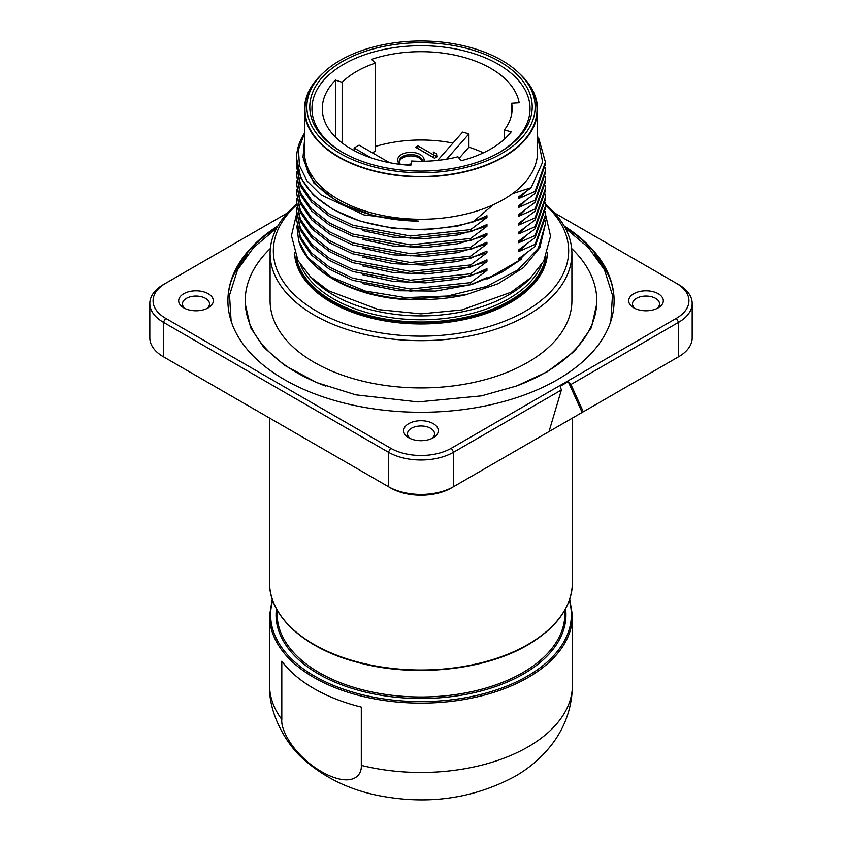 <?xml version="1.0" encoding="UTF-8"?>
<svg xmlns="http://www.w3.org/2000/svg" width="842" height="842" viewBox="0 0 842 842"><rect width="100%" height="100%" fill="white"/><g stroke="black" fill="none" stroke-linecap="round" stroke-linejoin="round"><path stroke-width="1.26" d="M362.523 283.543L397.834 290.732L435.524 291.09L471.731 284.533L502.737 271.692L521.851 258.904L518.746 260.399L525.271 253.958M296.826 225.993L298.689 241.075L307.846 257.62L331.485 277.176L365.323 291.058L405.507 297.615L447.449 296.047L486.392 286.501L517.872 269.977L538.322 248.337L545.406 223.961L545.279 220.604M403.16 299.257L394.803 298.668L405.707 299.678L465.805 294.784A124.406 71.823 180 0 1 307.846 257.62M545.406 223.961L539.827 247.78L523.598 267.556L498.159 283.691L465.805 294.784M538.806 138.583L545.406 162.127L535.091 191.355L518.746 198.575L518.746 196.807L531.165 187.703L512.557 193.607A116.564 67.297 180 0 1 503.421 199.543A116.564 67.297 180 0 1 493.138 204.816L472.846 222.025L486.95 215.699L486.95 217.468L470.615 229.634L470.615 231.75L486.95 224.53L486.95 226.298L470.615 238.465L470.615 240.591L486.95 233.371L486.95 235.139L470.615 247.295L470.615 249.421L486.95 242.201L486.95 243.97L470.615 256.126L470.615 258.252L486.95 251.032L486.95 252.8L470.615 264.956L470.615 267.082L486.95 259.862L486.95 261.63L470.615 273.797L470.615 275.923L486.95 268.703L486.95 270.461L470.615 282.628L410.433 289.027L352.787 278.218L329.369 267.082L311.54 252.979L300.383 236.802L296.594 219.541L300.383 238.928L311.54 255.105L329.369 269.208L352.787 280.344L410.433 291.143L470.615 284.754L486.95 277.534L486.95 279.06L521.851 258.904M518.746 260.399L518.746 258.631L535.091 246.474L545.406 217.257L545.406 215.131L535.091 244.348L518.746 251.569L518.746 249.8L535.091 237.644L545.406 208.416L545.406 206.301L535.091 235.518L518.746 242.738L518.746 240.97L535.091 228.803L545.406 199.586L545.406 197.46L535.091 226.687L518.746 233.897L518.746 232.139L535.091 219.972L545.406 190.755L545.406 188.629L535.091 217.846L518.746 225.067L518.746 223.298L535.091 211.142L545.406 181.925L545.406 179.799L535.091 209.016L518.746 216.236L518.746 214.468L535.091 202.312L545.406 173.084L545.406 170.968L535.091 200.185L518.746 207.406L518.746 205.637L535.091 193.471L545.406 164.253L545.406 162.127M470.615 282.628L470.615 284.754M535.091 191.355L535.091 193.471M535.091 200.185L535.091 202.312M535.091 209.016L535.091 211.142M535.091 217.846L535.091 219.972M535.091 226.687L535.091 228.803M535.091 235.518L535.091 237.644M535.091 244.348L535.091 246.474M486.95 279.06L502.737 271.692M296.594 219.541L296.731 216.194M362.523 274.713L392.877 281.323L425.399 282.849L457.585 279.144L486.95 270.461M470.615 273.797L410.433 280.186L352.787 269.387L329.369 258.252L311.54 244.148L300.383 227.971L296.594 210.71L300.383 230.087L311.54 246.274L329.369 260.378L352.787 271.513L410.433 282.312L470.615 275.923M296.594 210.71L296.731 207.353M362.523 265.883L392.877 272.482L425.399 274.008L457.585 270.314L486.95 261.63M470.615 264.956L410.433 271.356L352.787 260.557L329.369 249.421L311.54 235.318L300.383 219.13L296.594 201.88L300.383 221.257L311.54 237.444L329.369 251.537L352.787 262.683L410.433 273.482L470.615 267.082M296.594 201.88L296.731 198.523M362.523 257.042L392.877 263.651L425.399 265.177L457.585 261.473L486.95 252.8M470.615 256.126L410.433 262.525L352.787 251.726L329.369 240.58L311.54 226.487L300.383 210.3L296.594 193.05L300.383 212.426L311.54 228.614L329.369 242.707L352.787 253.842L410.433 264.651L470.615 258.252M296.594 193.05L296.731 189.692M362.523 248.211L392.877 254.821L425.399 256.347L457.585 252.642L486.95 243.97M470.615 247.295L410.433 253.695L352.787 242.885L329.369 231.75L311.54 217.657L300.383 201.47L296.594 184.209L300.383 203.596L311.54 219.773L329.369 233.876L352.787 245.011L410.433 255.81L470.615 249.421M296.594 184.209L296.731 180.862M362.523 239.381L392.877 245.99L425.399 247.516L457.585 243.812L486.95 235.139M470.615 238.465L410.433 244.854L352.787 234.055L329.369 222.919L311.54 208.816L300.383 192.639L296.594 175.378L300.383 194.765L311.54 210.942L329.369 225.046L352.787 236.181L410.433 246.98L470.615 240.591M296.594 175.378L296.731 172.021M362.523 230.55L392.877 237.149L425.399 238.675L457.585 234.981L486.95 226.298M470.615 229.634L410.433 236.023L352.787 225.224L329.369 214.089L311.54 199.986L300.383 183.809L296.594 166.548L300.383 185.924L311.54 202.112L329.369 216.215L352.787 227.351L410.433 238.149L470.615 231.75M296.594 166.548L296.731 163.19M362.113 221.583L392.54 228.277L425.168 229.855L457.469 226.161L486.95 217.468M359.102 220.667A124.406 71.823 180 0 1 296.594 158.359L300.857 178.104L313.35 195.102L333.222 209.626L359.102 220.667C396.508 231.75 434.43 232.203 472.846 222.025M296.594 158.359A124.406 71.823 180 0 1 304.436 133.268M493.138 204.816A116.564 67.297 180 0 1 370.122 212.51A116.564 67.297 180 0 1 304.436 151.96L304.436 109.555A116.564 67.297 180 0 1 322.918 73.201M304.436 141.288L303.004 157.201L308.161 172.831A117.912 68.076 0 0 0 418.706 221.13L364.06 214.952L321.012 194.902L307.077 181.009L299.415 165.558L298.5 149.434L304.436 133.573M303.299 159.243L313.961 183.188L339.326 203.217L375.921 216.489L418.706 221.13M519.082 73.201A116.564 67.297 0 0 1 537.564 109.555A116.564 67.297 0 0 1 503.421 157.149A116.564 67.297 180 0 1 376.395 171.736A116.564 67.297 180 0 1 304.436 109.555M512.557 193.607A116.564 67.297 0 0 0 537.564 151.96L537.564 109.555M503.042 156.928A116.028 66.981 0 0 0 526.913 82.211L525.208 80.001A114.154 65.908 0 0 0 340.284 60.308A114.154 65.908 180 0 0 316.792 80.001L315.087 82.211A116.028 66.981 180 0 0 355.208 164.737A116.028 66.981 180 0 0 503.042 156.928M316.792 80.001A114.154 65.908 180 0 0 356.271 161.19A114.154 65.908 180 0 0 501.716 153.507A114.154 65.908 0 0 0 525.208 80.001M499.632 152.307A111.207 64.203 0 0 0 499.643 152.307A111.207 64.203 0 0 0 499.632 61.508A111.207 64.203 0 0 0 342.368 61.508A111.207 64.203 0 0 0 342.357 152.307A111.207 64.203 0 0 0 499.632 152.307M498.864 152.749A109.05 62.961 0 0 0 497.727 63.939A109.05 62.961 0 0 0 343.894 64.16A109.05 62.961 0 0 0 343.136 152.749M411.601 161.022A91.146 52.625 0 0 0 457.953 156.78L461.016 160.78A98.714 56.993 0 0 0 511.241 131.784L504.316 130.005A91.146 52.625 0 0 0 512.147 108.681A91.146 52.625 0 0 0 511.652 103.25L519.188 102.798A98.714 56.993 0 0 0 371.522 59.361L375.311 63.139A91.146 52.625 0 0 0 342.136 82.306L335.579 80.106A98.714 56.993 0 0 0 322.286 108.681A98.714 56.993 0 0 0 410.822 165.369L411.601 161.022M389.478 162.685L359.092 145.14A91.146 52.625 0 0 0 354.114 148.013L371.238 157.896M411.075 163.958A35.701 20.608 0 0 0 406.128 165.021M446.639 159.17L468.92 133.931A98.714 56.993 0 0 0 462.658 132.089L437.661 160.412M335.579 80.106L335.579 137.246M342.136 82.306L342.136 142.951M354.114 150.592L354.114 148.013M375.311 63.139L375.311 151.476A91.146 52.625 0 0 0 372.048 152.623M452.954 143.077A98.714 56.993 0 0 0 375.311 146.487M483.392 152.844A98.714 56.993 0 0 0 468.92 147.182L468.92 133.931M423.915 161.275A13.251 7.652 0 0 0 408.77 152.434A13.251 7.652 0 0 0 399.961 164.358M415.453 147.213L434.577 158.254L436.966 156.875L436.514 153.844L433.251 151.97L433.714 154.991L417.842 145.834L415.453 147.213M422.473 161.285A11.63 6.715 0 0 0 409.023 154.686A11.63 6.715 0 0 0 399.213 161.317A11.63 6.715 0 0 0 400.539 164.432M422.242 161.296A11.63 6.715 0 0 0 409.023 156.012A11.63 6.715 0 0 0 399.276 161.98M417.842 145.834L417.748 148.539M433.714 154.991L433.714 157.643L417.842 148.476M436.514 153.844L436.514 156.496L433.693 154.875M436.598 157.086L436.514 156.496M511.652 103.25L511.652 114.102M504.316 130.005L504.316 139.246M459.111 158.296L468.92 147.182M481.014 153.928L478.34 155.065M531.165 187.703L542.637 162.19L537.564 136.057M518.746 198.575L525.271 192.134M545.279 167.611L545.406 170.968M518.746 207.406L525.271 200.964M518.746 216.236L525.271 209.795M545.279 176.441L545.406 179.799M518.746 225.067L525.271 218.625M545.279 185.272L545.406 188.629M518.746 233.897L525.271 227.466M545.279 194.113L545.406 197.46M545.279 202.943L545.406 206.301M518.746 251.569L525.271 245.127M545.279 211.774L545.406 215.131M518.746 242.738L525.271 236.297M294.574 253.095A126.574 73.075 0 0 0 375.374 317.76A126.574 73.075 0 0 0 510.494 301.268A126.574 73.075 0 0 0 547.426 253.095M294.468 252.821A126.574 73.075 0 0 0 374.111 318.76A126.574 73.075 0 0 0 510.494 302.562A126.574 73.075 0 0 0 547.532 252.821M296.605 204.953A147.666 85.252 0 0 0 316.581 311.172A147.666 85.252 0 0 0 513.536 317.329A147.666 85.252 0 0 0 545.384 204.943M296.594 204.217A150.907 87.126 0 0 0 270.093 253.537A150.907 87.126 0 0 0 314.287 315.15A150.907 87.126 0 0 0 478.751 334.032A150.907 87.126 0 0 0 571.907 253.537A150.907 87.126 0 0 0 545.353 204.174M571.907 253.537L571.907 300.794A150.907 87.126 180 0 1 478.751 381.289A150.907 87.126 180 0 1 314.287 362.397A150.907 87.126 180 0 1 270.093 300.794L270.093 253.537M571.655 248.495A175.789 101.493 180 0 1 596.789 300.794A175.789 101.493 180 0 1 545.3 372.564A175.789 101.493 180 0 1 516.146 386.131M325.854 386.141A175.789 101.493 180 0 1 245.211 300.794A175.789 101.493 180 0 1 270.345 248.495M610.703 280.67A194.407 112.239 0 0 0 594.705 254.81M247.295 254.81A194.407 112.239 0 0 0 231.297 280.67M614.102 301.141A193.102 111.491 0 0 0 610.092 278.891A193.102 111.491 0 0 0 564.793 227.087M227.898 301.141A193.102 111.491 180 0 1 231.908 278.891A193.102 111.491 180 0 1 277.207 227.087M277.839 225.972A193.102 111.491 0 0 0 227.898 300.794A193.102 111.491 0 0 0 347.104 403.792A193.102 111.491 0 0 0 557.541 379.626A193.102 111.491 0 0 0 614.102 300.794A193.102 111.491 0 0 0 564.161 225.972M287.49 212.921L165.642 283.27A42.921 24.776 0 0 0 165.642 318.318L390.656 448.228A42.921 24.776 0 0 0 451.344 448.228L676.358 318.318A42.921 24.776 0 0 0 676.358 283.27L554.51 212.921M658.255 293.732A17.314 9.988 0 0 0 633.773 293.732A17.314 9.988 0 0 0 633.773 307.856L633.773 307.856A17.314 9.988 0 0 0 658.255 307.856A17.314 9.988 0 0 0 658.255 293.732M433.241 423.642A17.314 9.988 0 0 0 408.759 423.642A17.314 9.988 0 0 0 408.759 437.766L408.759 437.766A17.314 9.988 0 0 0 433.241 437.766A17.314 9.988 0 0 0 433.241 423.642M208.227 293.732A17.314 9.988 0 0 0 183.745 293.732A17.314 9.988 0 0 0 183.745 307.856L183.745 307.856A17.314 9.988 0 0 0 208.227 307.856A17.314 9.988 0 0 0 208.227 293.732M546.311 433.146L583.285 411.801L570.929 384.489L678.652 322.286A46.163 26.649 0 0 0 692.177 303.446A46.163 26.649 0 0 0 678.663 284.596A46.163 26.649 0 0 0 678.652 284.596L676.358 283.27L678.663 284.596M583.285 411.801L678.652 356.734A46.163 26.649 0 0 0 678.663 356.734L676.358 358.06A42.921 24.776 0 0 0 676.41 358.039M165.59 358.039A42.921 24.776 0 0 0 165.642 358.06L388.362 486.644A46.163 26.649 0 0 0 453.638 486.644L549.016 431.588L561.372 390.004L560.256 386.236L568.224 381.637L582.159 412.443M165.642 283.27L163.348 284.596A46.163 26.649 0 0 0 163.337 284.596A46.163 26.649 0 0 0 149.823 303.446A46.163 26.649 0 0 0 163.348 322.286L388.362 452.196L388.362 486.644L390.656 487.971A42.921 24.776 0 0 0 451.344 487.971L453.638 486.644L451.344 487.971M676.358 358.06L678.663 356.734A46.163 26.649 0 0 0 692.177 337.895L692.177 303.446M570.929 384.489L568.224 381.637M390.656 448.228L388.362 452.196A46.163 26.649 0 0 0 453.638 452.196L561.372 390.004M149.823 303.446L149.823 337.895A46.163 26.649 0 0 0 163.337 356.734A46.163 26.649 0 0 0 163.348 356.734L165.642 358.06L163.348 356.734L163.348 322.286L165.642 318.318M656.749 308.635A13.525 7.81 0 0 0 659.539 303.888A13.525 7.81 0 0 0 655.581 298.363A13.525 7.81 0 0 0 640.836 296.668A13.525 7.81 0 0 0 632.489 303.888A13.525 7.81 0 0 0 635.278 308.635M431.736 438.545A13.525 7.81 0 0 0 434.525 433.798A13.525 7.81 0 0 0 430.557 428.273A13.525 7.81 0 0 0 415.822 426.578A13.525 7.81 0 0 0 407.475 433.798A13.525 7.81 0 0 0 410.264 438.545M206.722 308.635A13.525 7.81 0 0 0 209.511 303.888A13.525 7.81 0 0 0 205.543 298.363A13.525 7.81 0 0 0 190.808 296.668A13.525 7.81 0 0 0 182.461 303.888A13.525 7.81 0 0 0 185.251 308.635M361.302 765.389L361.302 707.091A151.455 87.442 180 0 1 281.807 661.191L281.807 719.489C280.46 730.53 295.226 757.779 324.907 773.566C351.135 786.796 361.986 776.734 361.302 765.389A151.455 87.442 0 0 0 528.092 746.854A151.455 87.442 180 0 0 572.455 685.03C572.097 707.227 565.192 727.088 551.752 744.612C541.638 757.589 529.271 768.241 514.651 776.566C472.499 799.079 426.515 805.299 376.69 795.206C348.693 789.291 324.696 777.619 304.678 760.2C288.448 747.117 268.335 715.342 269.545 685.03A151.455 87.442 0 0 0 281.807 719.489M530.06 278.302A123.869 71.517 0 0 1 508.589 294.963A123.869 71.517 180 0 1 311.94 278.302M541.511 264.798A123.869 71.517 180 0 1 508.589 298.826A123.869 71.517 180 0 1 387.246 317.066A123.869 71.517 180 0 1 300.489 264.798M545.795 257.052A125.458 72.433 180 0 1 509.715 300.805A125.458 72.433 180 0 1 379.037 317.844A125.458 72.433 180 0 1 296.205 257.052M676.358 318.318L678.652 322.286L678.652 356.734M451.344 448.228L453.638 452.196L453.638 486.644M572.455 582.559A151.455 87.442 180 0 1 528.092 644.393A151.455 87.442 180 0 1 363.039 663.349A151.455 87.442 180 0 1 269.545 582.559C268.914 616.186 304.657 648.582 357.208 662.296C413.054 677.863 484.571 670.579 527.871 644.888C556.951 627.616 571.813 606.84 572.455 582.559L572.455 418.053M277.123 610.05L277.123 613.923A143.877 83.063 0 0 0 365.944 690.661A143.877 83.063 0 0 0 522.735 672.663A143.877 83.063 180 0 0 564.877 613.923L564.877 610.05M565.582 608.777A144.961 83.695 180 0 1 523.503 673.979A144.961 83.695 0 0 1 360.734 690.924A144.961 83.695 0 0 1 276.418 608.777M569.297 600.441A150.371 86.821 180 0 1 527.324 676.189A150.371 86.821 0 0 1 352.124 691.977A150.371 86.821 0 0 1 272.703 600.441M569.75 599.125L572.455 615.691A151.455 87.442 180 0 1 528.092 677.515A151.455 87.442 180 0 1 363.039 696.471A151.455 87.442 180 0 1 269.545 615.691L269.545 685.03M545.384 213.826L550.542 236.065L543.753 261.083L530.386 277.997L511.031 292.227L461.89 309.94L420.895 313.866L378.584 309.635L328.527 290.774L310.509 276.923L298.026 260.662L291.458 235.676L296.605 213.836M394.803 298.668C346.778 293.005 307.13 269.429 298.689 241.075M596.789 304.025L596.789 300.794M231.129 321.097L229.519 295.216L237.497 269.924L253.453 247.674L276.608 228.214M596.789 303.741L591.389 327.706L574.602 351.167L546.984 371.932L516.662 385.952L481.519 395.866L418.032 401.939L355.724 394.835L316.697 382.573L284.47 365.281L263.767 347.325L250.642 327.78L245.211 303.741M610.871 321.097L612.481 295.216L604.503 269.924L588.547 247.674L565.392 228.214M269.545 418.053L269.545 582.559M572.455 615.691L572.455 685.03M272.25 599.125L269.545 615.691M245.211 304.036L245.211 300.794"/></g></svg>
